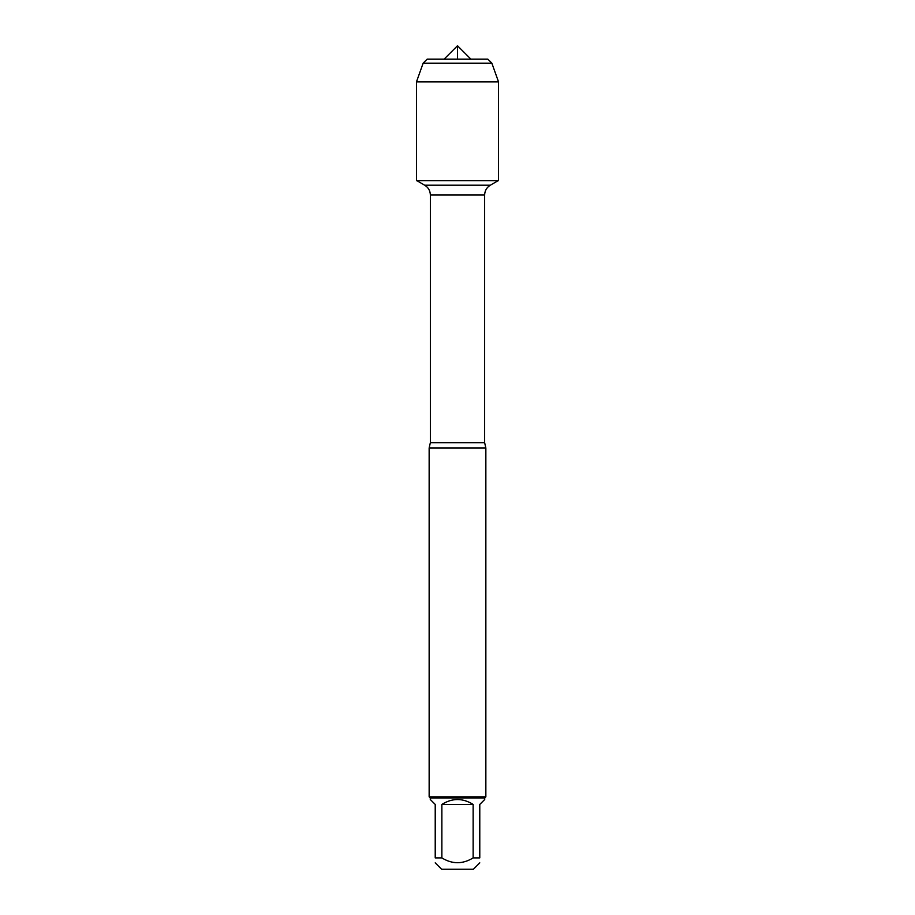 <?xml version="1.0" encoding="UTF-8"?>
<svg xmlns="http://www.w3.org/2000/svg" width="915" height="915" viewBox="0 0 915 915"><rect width="100%" height="100%" fill="white"/><g stroke="black" fill="none" stroke-linecap="round" stroke-linejoin="round"><path stroke-width="1.37" d="M416.782 180.632L424.686 185.207C428.334 187.472 430.222 190.743 430.359 195.021L430.359 442.688L429.146 447.984L429.146 796.828L485.854 796.828L485.854 447.984L429.146 447.984M479.78 862.845L473.375 869.25L441.625 869.25L435.22 862.845M473.135 804.434C462.716 797.914 452.285 797.914 441.865 804.434L473.135 804.434L473.135 857.904C462.716 864.298 452.285 864.298 441.865 857.904L435.22 857.904C435.22 864.298 435.22 864.298 435.22 857.904L435.22 804.434L430.279 799.493L430.279 797.96L484.721 797.96L484.721 799.493L479.78 804.434L479.78 857.904C479.78 864.298 479.78 864.298 479.78 857.904L473.135 857.904M441.865 804.434L441.865 857.904M430.279 797.96L429.146 796.828M423.153 63.169L491.847 63.169L487.798 59.12L427.202 59.12L423.153 63.169L416.462 81.881L416.462 180.632L498.538 180.632L498.538 81.881L416.462 81.881L423.153 63.169L427.202 59.12L444.13 59.12L457.5 45.75L457.5 59.12M491.847 63.169L498.538 81.881M444.13 59.12L457.5 45.75L470.87 59.12M430.359 442.688L484.641 442.688L485.854 447.984M484.641 442.688L484.641 195.021L430.359 195.021M424.686 185.207L490.314 185.207L498.218 180.632M484.641 195.021C484.778 190.743 486.666 187.472 490.314 185.207M484.721 797.96L485.854 796.828"/></g></svg>
